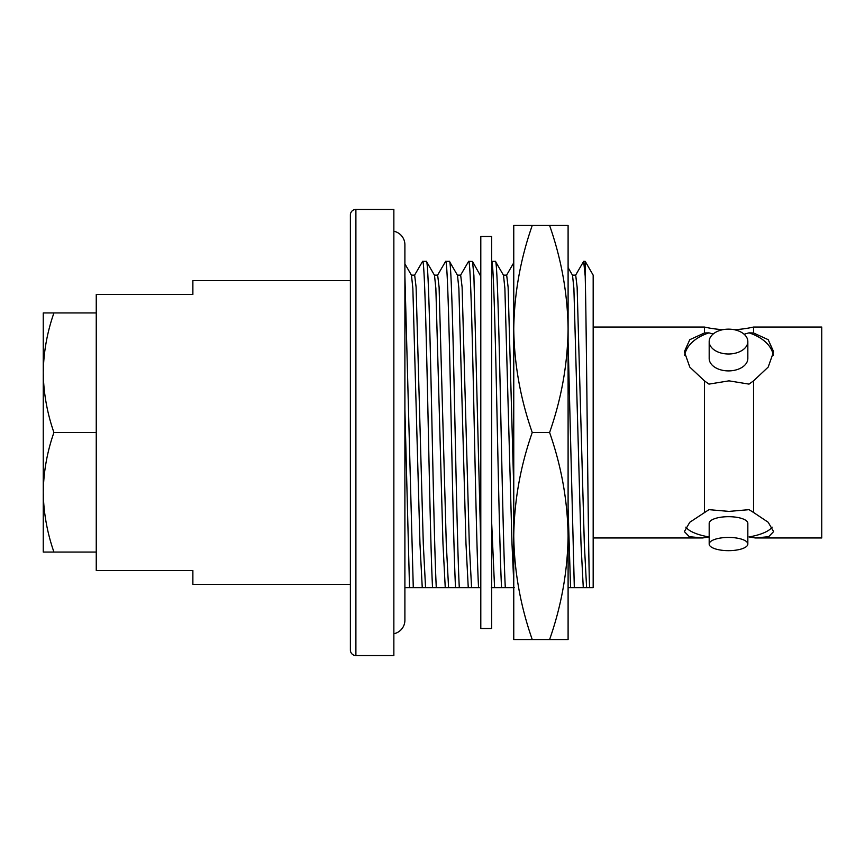 <?xml version="1.0" encoding="UTF-8"?>
<svg xmlns="http://www.w3.org/2000/svg" width="865" height="865" viewBox="0 0 865 865"><rect width="100%" height="100%" fill="white"/><g stroke="black" fill="none" stroke-linecap="round" stroke-linejoin="round"><path stroke-width="1.3" d="M713.138 334.031L708.965 332.852L704.456 332.971L689.783 339.686L684.366 351.72L689.794 367.095L704.456 380.881L708.965 384.114L728.99 380.849L749.014 384.114L753.534 380.881L753.534 512.458L749.014 509.658L728.99 511.399L708.965 509.658L689.783 522.265L684.366 531.597L689.308 536.7L702.726 537.954L708.965 536.938A44.623 15.256 180 0 1 685.826 527.163M753.534 380.881L768.196 367.074L773.613 351.72L768.185 339.675L753.534 332.971L753.534 327.046A110.428 110.428 0 0 1 734.147 329.684M772.164 527.163A44.623 15.256 180 0 1 749.014 536.938L755.264 537.954L768.693 536.7L773.613 531.597L768.185 522.255L753.534 512.458M753.534 332.971L749.014 332.852L744.095 334.225M728.503 353.99A19.322 12.424 0 0 0 747.836 341.567A19.322 12.424 0 0 0 728.503 329.143A19.322 12.424 0 0 0 709.181 341.567A19.322 12.424 0 0 0 728.503 353.99M709.181 341.567L709.181 358.478A19.322 12.424 0 0 0 728.503 370.901A19.322 12.424 0 0 0 747.836 358.478L747.836 341.567M728.503 550.659A19.322 6.606 180 0 0 747.836 544.053A19.322 6.606 180 0 0 728.503 537.435A19.322 6.606 180 0 0 709.181 544.053A19.322 6.606 180 0 0 728.503 550.659M747.836 544.053L747.836 523.293A19.322 6.606 180 0 0 728.503 516.686A19.322 6.606 180 0 0 709.181 523.293L709.181 544.053M355.893 655.562L393.856 655.562L393.856 209.438L355.893 209.438L355.893 655.562A5.525 5.525 0 0 1 350.379 650.037L350.379 584.34L192.873 584.34L192.873 570.532L96.253 570.532L96.253 294.468L192.873 294.468L192.873 280.66L350.379 280.66L350.379 214.963L350.379 650.037M350.379 214.963A5.525 5.525 0 0 1 355.893 209.438M583.659 261.338L585.205 261.338L585.205 276.14L583.659 261.338L575.56 275.265M491.666 261.338L495.396 261.338C497.299 258.949 499.235 341.102 501.149 432.5C502.522 497.407 503.938 561.158 505.301 587.649L501.549 587.649C500.175 561.158 498.77 497.407 497.397 432.5C495.483 341.102 493.547 258.949 491.644 261.338M480.799 587.649L478.54 587.649C477.177 561.158 475.761 497.407 474.388 432.5C472.485 341.102 470.549 258.949 468.635 261.338L460.537 275.265M468.635 261.338L472.517 261.446L473.901 275.6L480.799 545.793M478.54 587.649L455.531 587.649C454.168 561.158 452.763 497.407 451.379 432.5C449.476 341.102 447.54 258.949 445.637 261.338L437.528 275.265M445.637 261.338L449.389 261.338C451.292 258.949 453.228 341.102 455.141 432.5C456.515 497.407 457.92 561.158 459.293 587.649M455.531 587.649L432.532 587.649C431.159 561.158 429.754 497.407 428.38 432.5C426.467 341.102 424.531 258.949 422.628 261.338L414.519 275.265M422.628 261.338L426.38 261.338C428.283 258.949 430.229 341.102 432.132 432.5C433.506 497.407 434.922 561.158 436.284 587.649M755.264 537.954L821.75 537.954L821.75 327.046L753.534 327.046M723.064 329.641A110.428 110.428 0 0 1 704.456 327.046L704.456 332.971M593.174 537.954L702.726 537.954M704.456 380.881L704.456 512.458M593.174 327.046L704.456 327.046M432.532 587.649L409.523 587.649L404.896 409.523M413.275 587.649L404.896 275.805M445.248 587.649L442.977 543.771L435.863 288.359L434.489 275.265L426.38 261.338M468.257 587.649L465.986 543.771L458.872 288.359L457.488 275.265L449.389 261.338M513.756 582.523L511.993 543.771L504.879 288.359L503.506 275.265L495.396 261.338M585.205 276.14C586.632 330.473 588.092 550.735 589.595 587.649L570.565 587.649L568.1 508.361M574.317 587.649L568.1 341.47M589.595 587.649L593.174 587.649L593.174 275.146L585.205 261.338M586.6 587.649L584.318 543.771L577.128 287.126L575.69 275.146L572.381 275.146M570.565 587.649L568.1 587.649M513.756 488.293L508.112 287.126L506.674 275.146L503.365 275.146M501.549 587.649L494.575 587.649L491.666 522.525M472.766 587.649L471.566 587.649L469.295 543.771L462.105 287.126L460.667 275.146L457.358 275.146M448.567 587.649L446.286 543.771L439.096 287.126L437.658 275.146L434.349 275.146M425.558 587.649L423.288 543.771L416.097 287.126L414.659 275.146L411.34 275.146M409.523 587.649L404.896 587.649M583.28 587.649L581.01 543.771L573.895 288.359L572.522 275.265L568.1 267.609M514.264 587.649L505.301 587.649M480.799 276.346L472.517 261.446M422.25 587.649L419.968 543.771L412.854 288.359L411.481 275.265L404.896 263.857M494.575 587.649L491.266 587.649M708.965 332.852A44.623 28.686 0 0 0 684.669 355.147M773.31 355.147A44.623 28.686 0 0 0 749.014 332.852M393.856 231.247A13.808 13.808 0 0 1 404.896 244.773L404.896 620.216A13.808 13.808 0 0 1 393.856 633.753M43.25 312.946L43.25 492.282C43.542 471.901 47.099 451.973 53.933 432.5C47.11 412.983 43.553 393.056 43.25 372.718C43.542 352.336 47.099 332.42 53.933 312.946L43.25 312.946M53.933 552.054L43.25 552.054L43.25 492.282C43.553 512.61 47.11 532.537 53.933 552.054L96.253 552.054M96.253 312.946L53.933 312.946M96.253 432.5L53.933 432.5M532.245 225.451L513.756 225.451L513.756 328.981C514.253 293.678 520.416 259.176 532.245 225.451L549.599 225.451C561.45 259.251 567.613 293.765 568.1 328.981C567.602 364.273 561.439 398.776 549.599 432.5L532.245 432.5C520.406 398.7 514.243 364.187 513.756 328.981L513.756 536.019C514.253 500.727 520.416 466.224 532.245 432.5M549.599 432.5C561.45 466.3 567.613 500.813 568.1 536.019L568.1 225.451L549.599 225.451M532.245 639.549C520.406 605.749 514.243 571.235 513.756 536.019L513.756 639.549L568.1 639.549L568.1 536.019C567.602 571.322 561.439 605.824 549.599 639.549M491.666 236.491L491.666 628.509L480.799 628.509L480.799 236.491L491.666 236.491M513.756 262.776L506.609 275.146"/></g></svg>
